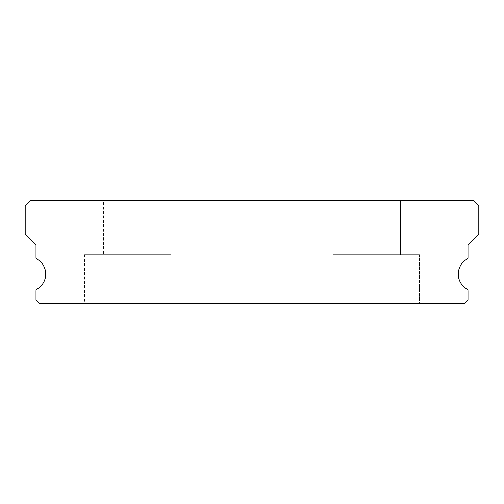 <?xml version="1.0" encoding="UTF-8"?>
<svg xmlns="http://www.w3.org/2000/svg" width="504" height="504" viewBox="0 0 504 504"><rect width="100%" height="100%" fill="white"/><g stroke="black" fill="none" stroke-linecap="round" stroke-linejoin="round"><path stroke-width="0.38" stroke-dasharray="2.52 1.89" d="M103.503 200.699L152.101 200.699L103.503 200.699L152.101 200.699L103.503 200.699L152.101 200.699L103.503 200.699L152.101 200.699L103.503 200.699L152.101 200.699L103.503 200.699L152.101 200.699L103.503 200.699L152.101 200.699L103.503 200.699L152.101 200.699L103.503 200.699L152.101 200.699L103.503 200.699L152.101 200.699L103.503 200.699L152.101 200.699L103.503 200.699L152.101 200.699L103.503 200.699L152.101 200.699L103.503 200.699L152.101 200.699L103.503 200.699L152.101 200.699L103.503 200.699L152.101 200.699L103.503 200.699L152.101 200.699L103.503 200.699L152.101 200.699L103.503 200.699L152.101 200.699L103.503 200.699L152.101 200.699L103.503 200.699L152.101 200.699L103.503 200.699L152.101 200.699L103.503 200.699L152.101 200.699L103.503 200.699L152.101 200.699L103.503 200.699L152.101 200.699L103.503 200.699L152.101 200.699L103.503 200.699L152.101 200.699L103.503 200.699L152.101 200.699L103.503 200.699L152.101 200.699L103.503 200.699L152.101 200.699L103.503 200.699L152.101 200.699L103.503 200.699L152.101 200.699L103.503 200.699L152.101 200.699L103.503 200.699L152.101 200.699L103.503 200.699L152.101 200.699L103.503 200.699L152.101 200.699L103.503 200.699L152.101 200.699L103.503 200.699L152.101 200.699L103.503 200.699L152.101 200.699L152.101 254.703L103.503 254.703L152.101 254.703L103.503 254.703L152.101 254.703L103.503 254.703L152.101 254.703L103.503 254.703L152.101 254.703L103.503 254.703L152.101 254.703L103.503 254.703L152.101 254.703L103.503 254.703L152.101 254.703L103.503 254.703L152.101 254.703L103.503 254.703L152.101 254.703L103.503 254.703L152.101 254.703L103.503 254.703L152.101 254.703L103.503 254.703L152.101 254.703L103.503 254.703L152.101 254.703L103.503 254.703L152.101 254.703L103.503 254.703L152.101 254.703L103.503 254.703L152.101 254.703L103.503 254.703L152.101 254.703L103.503 254.703L152.101 254.703L103.503 254.703L152.101 254.703L103.503 254.703L152.101 254.703L103.503 254.703L152.101 254.703L103.503 254.703L152.101 254.703L103.503 254.703L152.101 254.703L103.503 254.703L152.101 254.703L103.503 254.703L152.101 254.703L103.503 254.703L152.101 254.703L103.503 254.703L152.101 254.703L103.503 254.703L152.101 254.703L103.503 254.703L152.101 254.703L103.503 254.703L152.101 254.703L103.503 254.703L152.101 254.703L103.503 254.703L152.101 254.703L103.503 254.703L152.101 254.703L103.503 254.703L152.101 254.703L103.503 254.703L152.101 254.703L103.503 254.703L152.101 254.703L103.503 254.703L152.101 254.703L103.503 254.703L152.101 254.703L103.503 254.703L152.101 254.703L152.101 200.699L103.503 200.699L103.503 254.703M351.899 200.699L400.497 200.699L351.899 200.699L400.497 200.699L351.899 200.699L400.497 200.699L351.899 200.699L400.497 200.699L351.899 200.699L400.497 200.699L351.899 200.699L400.497 200.699L351.899 200.699L400.497 200.699L351.899 200.699L400.497 200.699L351.899 200.699L400.497 200.699L351.899 200.699L400.497 200.699L351.899 200.699L400.497 200.699L351.899 200.699L400.497 200.699L351.899 200.699L400.497 200.699L351.899 200.699L400.497 200.699L351.899 200.699L400.497 200.699L351.899 200.699L400.497 200.699L351.899 200.699L400.497 200.699L351.899 200.699L400.497 200.699L351.899 200.699L400.497 200.699L351.899 200.699L400.497 200.699L351.899 200.699L400.497 200.699L351.899 200.699L400.497 200.699L351.899 200.699L400.497 200.699L351.899 200.699L400.497 200.699L351.899 200.699L400.497 200.699L351.899 200.699L400.497 200.699L351.899 200.699L400.497 200.699L351.899 200.699L400.497 200.699L351.899 200.699L400.497 200.699L351.899 200.699L400.497 200.699L351.899 200.699L400.497 200.699L351.899 200.699L400.497 200.699L351.899 200.699L400.497 200.699L351.899 200.699L400.497 200.699L351.899 200.699L400.497 200.699L351.899 200.699L400.497 200.699L351.899 200.699L400.497 200.699L351.899 200.699L400.497 200.699L351.899 200.699L400.497 200.699L400.497 254.703L351.899 254.703L400.497 254.703L351.899 254.703L400.497 254.703L351.899 254.703L400.497 254.703L351.899 254.703L400.497 254.703L351.899 254.703L400.497 254.703L351.899 254.703L400.497 254.703L351.899 254.703L400.497 254.703L351.899 254.703L400.497 254.703L351.899 254.703L400.497 254.703L351.899 254.703L400.497 254.703L351.899 254.703L400.497 254.703L351.899 254.703L400.497 254.703L351.899 254.703L400.497 254.703L351.899 254.703L400.497 254.703L351.899 254.703L400.497 254.703L351.899 254.703L400.497 254.703L351.899 254.703L400.497 254.703L351.899 254.703L400.497 254.703L351.899 254.703L400.497 254.703L351.899 254.703L400.497 254.703L351.899 254.703L400.497 254.703L351.899 254.703L400.497 254.703L351.899 254.703L400.497 254.703L351.899 254.703L400.497 254.703L351.899 254.703L400.497 254.703L351.899 254.703L400.497 254.703L351.899 254.703L400.497 254.703L351.899 254.703L400.497 254.703L351.899 254.703L400.497 254.703L351.899 254.703L400.497 254.703L351.899 254.703L400.497 254.703L351.899 254.703L400.497 254.703L351.899 254.703L400.497 254.703L351.899 254.703L400.497 254.703L351.899 254.703L400.497 254.703L351.899 254.703L400.497 254.703L351.899 254.703L400.497 254.703L351.899 254.703L400.497 254.703L351.899 254.703L400.497 254.703L400.497 200.699L351.899 200.699L351.899 254.703M400.497 200.699L400.497 254.703M152.101 200.699L152.101 254.703M467.164 289.246A17.281 17.281 0 0 1 467.164 259.037A1.619 1.619 0 0 0 468.002 257.62L468.002 244.982L478.8 234.177L478.8 206.098L473.401 200.699L30.599 200.699L25.2 206.098L25.2 234.177L35.998 244.982L35.998 257.62A1.619 1.619 0 0 0 36.836 259.037A17.281 17.281 0 0 1 36.836 289.246A1.619 1.619 0 0 0 35.998 290.663L35.998 300.063L39.243 303.301L464.757 303.301L468.002 300.063L468.002 290.663A1.619 1.619 0 0 0 467.164 289.246M171.001 254.703L84.603 254.703L171.001 254.703L84.603 254.703L171.001 254.703L84.603 254.703L171.001 254.703L84.603 254.703L171.001 254.703L84.603 254.703L171.001 254.703L84.603 254.703L171.001 254.703L84.603 254.703L171.001 254.703L84.603 254.703L171.001 254.703L84.603 254.703L171.001 254.703L84.603 254.703L171.001 254.703L84.603 254.703L171.001 254.703L84.603 254.703L171.001 254.703L84.603 254.703L171.001 254.703L84.603 254.703L171.001 254.703L84.603 254.703L171.001 254.703L84.603 254.703L171.001 254.703L84.603 254.703L171.001 254.703L84.603 254.703L171.001 254.703L84.603 254.703L171.001 254.703L84.603 254.703L171.001 254.703L84.603 254.703L171.001 254.703L84.603 254.703L171.001 254.703L84.603 254.703L171.001 254.703L84.603 254.703L171.001 254.703L84.603 254.703L171.001 254.703L84.603 254.703L171.001 254.703L84.603 254.703L171.001 254.703L84.603 254.703L171.001 254.703L84.603 254.703L171.001 254.703L84.603 254.703L171.001 254.703L84.603 254.703L171.001 254.703L84.603 254.703L171.001 254.703L84.603 254.703L171.001 254.703L84.603 254.703L171.001 254.703L84.603 254.703L171.001 254.703L84.603 254.703L171.001 254.703L84.603 254.703L171.001 254.703L84.603 254.703L171.001 254.703L84.603 254.703L171.001 254.703L171.001 303.301L84.603 303.301L171.001 303.301L84.603 303.301L171.001 303.301L84.603 303.301L171.001 303.301L84.603 303.301L171.001 303.301L84.603 303.301L171.001 303.301L84.603 303.301L171.001 303.301L84.603 303.301L171.001 303.301L84.603 303.301L171.001 303.301L84.603 303.301L171.001 303.301L84.603 303.301L171.001 303.301L84.603 303.301L171.001 303.301L84.603 303.301L171.001 303.301L84.603 303.301L171.001 303.301L84.603 303.301L171.001 303.301L84.603 303.301L171.001 303.301L84.603 303.301L171.001 303.301L84.603 303.301L171.001 303.301L84.603 303.301L171.001 303.301L84.603 303.301L171.001 303.301L84.603 303.301L171.001 303.301L84.603 303.301L171.001 303.301L84.603 303.301L171.001 303.301L84.603 303.301L171.001 303.301L84.603 303.301L171.001 303.301L84.603 303.301L171.001 303.301L84.603 303.301L171.001 303.301L84.603 303.301L171.001 303.301L84.603 303.301L171.001 303.301L84.603 303.301L171.001 303.301L84.603 303.301L171.001 303.301L84.603 303.301L171.001 303.301L84.603 303.301L171.001 303.301L84.603 303.301L171.001 303.301L84.603 303.301L171.001 303.301L84.603 303.301L171.001 303.301L84.603 303.301L171.001 303.301L84.603 303.301L171.001 303.301L84.603 303.301L171.001 303.301L84.603 303.301L171.001 303.301L171.001 254.703L171.001 303.301M84.603 254.703L84.603 303.301M419.397 254.703L332.999 254.703L419.397 254.703L332.999 254.703L419.397 254.703L332.999 254.703L419.397 254.703L332.999 254.703L419.397 254.703L332.999 254.703L419.397 254.703L332.999 254.703L419.397 254.703L332.999 254.703L419.397 254.703L332.999 254.703L419.397 254.703L332.999 254.703L419.397 254.703L332.999 254.703L419.397 254.703L332.999 254.703L419.397 254.703L332.999 254.703L419.397 254.703L332.999 254.703L419.397 254.703L332.999 254.703L419.397 254.703L332.999 254.703L419.397 254.703L332.999 254.703L419.397 254.703L332.999 254.703L419.397 254.703L332.999 254.703L419.397 254.703L332.999 254.703L419.397 254.703L332.999 254.703L419.397 254.703L332.999 254.703L419.397 254.703L332.999 254.703L419.397 254.703L332.999 254.703L419.397 254.703L332.999 254.703L419.397 254.703L332.999 254.703L419.397 254.703L332.999 254.703L419.397 254.703L332.999 254.703L419.397 254.703L332.999 254.703L419.397 254.703L332.999 254.703L419.397 254.703L332.999 254.703L419.397 254.703L332.999 254.703L419.397 254.703L332.999 254.703L419.397 254.703L332.999 254.703L419.397 254.703L332.999 254.703L419.397 254.703L332.999 254.703L419.397 254.703L332.999 254.703L419.397 254.703L332.999 254.703L419.397 254.703L332.999 254.703L419.397 254.703L332.999 254.703L419.397 254.703L419.397 303.301L332.999 303.301L419.397 303.301L332.999 303.301L419.397 303.301L332.999 303.301L419.397 303.301L332.999 303.301L419.397 303.301L332.999 303.301L419.397 303.301L332.999 303.301L419.397 303.301L332.999 303.301L419.397 303.301L332.999 303.301L419.397 303.301L332.999 303.301L419.397 303.301L332.999 303.301L419.397 303.301L332.999 303.301L419.397 303.301L332.999 303.301L419.397 303.301L332.999 303.301L419.397 303.301L332.999 303.301L419.397 303.301L332.999 303.301L419.397 303.301L332.999 303.301L419.397 303.301L332.999 303.301L419.397 303.301L332.999 303.301L419.397 303.301L332.999 303.301L419.397 303.301L332.999 303.301L419.397 303.301L332.999 303.301L419.397 303.301L332.999 303.301L419.397 303.301L332.999 303.301L419.397 303.301L332.999 303.301L419.397 303.301L332.999 303.301L419.397 303.301L332.999 303.301L419.397 303.301L332.999 303.301L419.397 303.301L332.999 303.301L419.397 303.301L332.999 303.301L419.397 303.301L332.999 303.301L419.397 303.301L332.999 303.301L419.397 303.301L332.999 303.301L419.397 303.301L332.999 303.301L419.397 303.301L332.999 303.301L419.397 303.301L332.999 303.301L419.397 303.301L332.999 303.301L419.397 303.301L332.999 303.301L419.397 303.301L332.999 303.301L419.397 303.301L332.999 303.301L419.397 303.301L419.397 254.703L419.397 303.301M332.999 254.703L332.999 303.301"/><path stroke-width="0.76" d="M467.164 289.246A17.281 17.281 0 0 1 467.164 259.037A1.619 1.619 0 0 0 468.002 257.62L468.002 244.982L478.8 234.177L478.8 206.098L473.401 200.699L30.599 200.699L25.2 206.098L25.2 234.177L35.998 244.982L35.998 257.62A1.619 1.619 0 0 0 36.836 259.037A17.281 17.281 0 0 1 36.836 289.246A1.619 1.619 0 0 0 35.998 290.663L35.998 300.063L39.243 303.301L464.757 303.301L468.002 300.063L468.002 290.663A1.619 1.619 0 0 0 467.164 289.246"/></g></svg>
